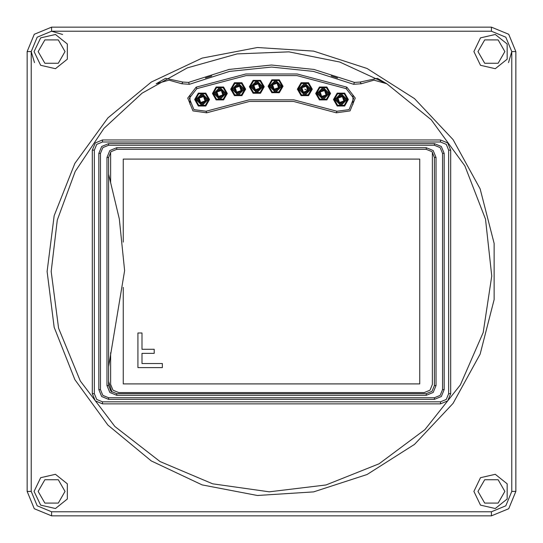 <?xml version="1.0" encoding="UTF-8"?>
<svg xmlns="http://www.w3.org/2000/svg" width="543" height="543" viewBox="0 0 543 543"><rect width="100%" height="100%" fill="white"/><g stroke="black" fill="none" stroke-linecap="round" stroke-linejoin="round"><path stroke-width="0.81" d="M47.105 271.5L54.157 215.693L74.859 163.395L107.921 117.892L151.266 82.041L202.159 58.087L257.409 47.546L313.549 51.083L367.041 68.459L414.533 98.602L453.038 139.605L480.134 188.896L494.123 243.373L494.123 299.627L480.134 354.104L453.038 403.395L414.533 444.398L367.041 474.541L313.549 491.917L257.409 495.454L202.159 484.913L151.266 460.959L107.921 425.108L74.859 379.605L54.157 327.307L47.105 271.5M51.178 271.5L58.59 328.162L80.323 381.01L114.919 426.493L160.042 461.55L212.673 483.82L269.253 491.809L325.99 484.98L379.062 463.783L424.891 429.656L460.403 384.885L483.216 332.492L491.775 275.993L485.523 219.189L464.869 165.907L431.21 119.725L386.806 83.758L339.769 62.024L288.957 51.87L237.176 53.866L187.301 67.902L142.076 93.199L104.012 128.358L75.212 171.432L57.273 220.044L51.178 271.5M304.84 89.195L307.779 90.667L303.361 92.134L301.894 87.715L306.313 86.256L307.779 90.667M473.903 51.585L480.494 37.895L495.311 34.514L507.189 43.99L507.189 59.18L495.311 68.656L480.494 65.275L473.903 51.585M473.903 491.415L480.494 477.725L495.311 474.344L507.189 483.82L507.189 499.01L495.311 508.486L480.494 505.105L473.903 491.415M34.073 491.415L40.664 477.725L55.481 474.344L67.359 483.82L67.359 499.01L55.481 508.486L40.664 505.105L34.073 491.415M34.073 51.585L40.664 37.895L55.481 34.514L67.359 43.99L67.359 59.18L55.481 68.656L40.664 65.275L34.073 51.585M477.976 51.585L484.695 63.226L498.135 63.226L504.854 51.585L498.135 39.944L484.695 39.944L477.976 51.585M477.976 491.415L484.695 503.056L498.135 503.056L504.854 491.415L498.135 479.774L484.695 479.774L477.976 491.415M353.663 84.294L313.474 71.418L271.5 67.06L229.526 71.418L189.337 84.294L181.796 83.771L168.995 80.147L156.194 83.758L165.534 78.335L182.862 82.041L188.523 82.434L229.105 69.423L271.5 65.024L313.895 69.423L354.477 82.434L360.138 82.041L377.466 78.335L386.806 83.758L374.005 80.147L361.204 83.771L353.663 84.294L354.477 82.434M329.757 93.457L326.452 99.193L319.827 99.193L316.521 93.457L319.827 87.728L326.452 87.728L329.757 93.457M330.585 93.457L326.866 99.912L319.413 99.912L315.693 93.457L319.413 87.009L326.866 87.009L330.585 93.457M208.702 99.539L205.39 105.274L198.772 105.274L195.46 99.539L198.772 93.803L205.39 93.803L208.702 99.539M209.53 99.539L205.804 105.987L198.358 105.987L194.632 99.539L198.358 93.091L205.804 93.091L209.53 99.539M282.204 86.249L278.898 91.977L272.274 91.977L268.968 86.249L272.274 80.513L278.898 80.513L282.204 86.249M283.032 86.249L279.312 92.697L271.86 92.697L268.14 86.249L271.86 79.794L279.312 79.794L283.032 86.249M311.458 89.195L308.146 94.923L301.528 94.923L298.216 89.195L301.528 83.459L308.146 83.459L311.458 89.195M312.286 89.195L308.56 95.643L301.114 95.643L297.388 89.195L301.114 82.74L308.56 82.74L312.286 89.195M226.485 93.457L223.173 99.193L216.555 99.193L213.243 93.457L216.555 87.722L223.173 87.722L226.485 93.457M227.313 93.457L223.587 99.905L216.141 99.905L212.415 93.457L216.141 87.009L223.587 87.009L227.313 93.457M244.784 89.188L241.479 94.923L234.854 94.923L231.549 89.188L234.854 83.459L241.479 83.459L244.784 89.188M245.612 89.188L241.893 95.643L234.44 95.643L230.721 89.188L234.44 82.74L241.893 82.74L245.612 89.188M263.423 86.778L260.111 92.514L253.493 92.514L250.18 86.778L253.493 81.043L260.111 81.043L263.423 86.778M264.251 86.778L260.525 93.226L253.079 93.226L249.352 86.778L253.079 80.33L260.525 80.33L264.251 86.778M347.54 99.539L344.228 105.274L337.61 105.274L334.298 99.539L337.61 93.803L344.228 93.803L347.54 99.539M348.368 99.539L344.642 105.987L337.196 105.987L333.47 99.539L337.196 93.091L344.642 93.091L348.368 99.539M336.334 112.781L293.6 101.48L249.4 101.48L206.666 112.781L192.948 110.908L187.708 98.086L196.193 87.145L245.83 74.018L297.17 74.018L346.807 87.145L355.292 98.086L350.052 110.908L336.334 112.781L336.952 111.274L349.054 109.618L353.676 98.31L346.19 88.652L296.96 75.633L246.04 75.633L196.81 88.652L189.324 98.31L193.946 109.618L206.048 111.274L249.189 99.864L293.811 99.864L336.952 111.274M65.024 51.585L58.305 39.944L44.865 39.944L38.146 51.585L44.865 63.226L58.305 63.226L65.024 51.585M65.024 491.415L58.305 479.774L44.865 479.774L38.146 491.415L44.865 503.056L58.305 503.056L65.024 491.415M108.6 366.783L124.632 270.618L119.317 218.999L108.6 174.181M205.946 101.48L200.143 103.401L198.215 97.597L204.019 95.677L205.946 101.48M308.702 91.129L302.899 93.057L300.971 87.253L306.775 85.326L308.702 91.129M327.639 93.457L323.139 88.957L318.639 93.457L323.139 97.957L327.639 93.457M328.882 93.457L323.139 99.206L317.397 93.457L323.139 87.715L328.882 93.457M329.241 93.457L323.139 99.566L317.037 93.457L323.139 87.355L329.241 93.457M344.785 101.48L338.981 103.401L337.054 97.597L342.857 95.677L344.785 101.48M206.578 99.539L202.077 95.039L197.584 99.539L202.077 104.039L206.578 99.539M207.826 99.539L202.077 105.281L196.335 99.539L202.077 93.796L207.826 99.539M208.186 99.539L202.077 105.641L195.975 99.539L202.077 93.437L208.186 99.539M260.667 88.719L254.864 90.647L252.936 84.837L258.739 82.916L260.667 88.719M223.73 95.398L217.926 97.319L215.999 91.516L221.809 89.595L223.73 95.398M279.448 88.183L273.645 90.111L271.724 84.308L277.527 82.38L279.448 88.183M280.086 86.249L275.586 81.749L271.086 86.249L275.586 90.749L280.086 86.249M281.328 86.249L275.586 91.991L269.844 86.249L275.586 80.5L281.328 86.249M281.688 86.249L275.586 92.351L269.484 86.249L275.586 80.14L281.688 86.249M309.34 89.195L304.84 84.694L300.34 89.195L304.84 93.695L309.34 89.195M310.582 89.195L304.84 94.937L299.091 89.195L304.84 83.446L310.582 89.195M310.942 89.195L304.84 95.296L298.731 89.195L304.84 83.086L310.942 89.195M224.368 93.457L219.867 88.957L215.367 93.457L219.867 97.957L224.368 93.457M225.61 93.457L219.867 99.199L214.118 93.457L219.867 87.715L225.61 93.457M225.969 93.457L219.867 99.559L213.766 93.457L219.867 87.355L225.969 93.457M242.667 89.188L238.167 84.694L233.666 89.188L238.167 93.688L242.667 89.188M243.909 89.188L238.167 94.937L232.424 89.188L238.167 83.446L243.909 89.188M244.269 89.188L238.167 95.296L232.065 89.188L238.167 83.086L244.269 89.188M261.298 86.778L256.798 82.278L252.298 86.778L256.798 91.278L261.298 86.778M262.547 86.778L256.798 92.527L251.056 86.778L256.798 81.036L262.547 86.778M262.907 86.778L256.798 92.88L250.696 86.778L256.798 80.676L262.907 86.778M242.029 91.129L236.225 93.057L234.304 87.253L240.108 85.326L242.029 91.129M345.423 99.539L340.923 95.039L336.422 99.539L340.923 104.039L345.423 99.539M346.665 99.539L340.923 105.281L335.174 99.539L340.923 93.796L346.665 99.539M347.025 99.539L340.923 105.641L334.821 99.539L340.923 93.437L347.025 99.539M327.001 95.398L321.198 97.326L319.277 91.523L325.081 89.595L327.001 95.398M92.31 150.139L95.29 142.938L102.491 139.958L440.509 139.958L447.71 142.938L450.69 150.139L450.69 393.675L447.71 400.877L440.509 403.856L102.491 403.856L95.29 400.877L92.31 393.675L92.31 150.139L94.346 150.139L94.346 393.675L96.729 399.438L102.491 401.82L440.509 401.82L446.271 399.438L448.654 393.675L448.654 150.139L446.271 144.377L440.509 141.994L102.491 141.994L96.729 144.377L94.346 150.139M27.15 51.585L34.304 34.304L51.585 27.15L491.415 27.15L508.696 34.304L515.85 51.585L515.85 491.415L508.696 508.696L491.415 515.85L51.585 515.85L34.304 508.696L27.15 491.415L27.15 51.585L31.222 51.585L31.222 491.415L37.189 505.811L51.585 511.777L491.415 511.777L505.811 505.811L511.777 491.415L511.777 51.585L505.811 37.189L491.415 31.222L51.585 31.222L37.189 37.189L31.222 51.585L34.447 62.581M108.6 145.252L102.837 147.635L100.455 153.397L100.455 389.602L102.837 395.365L108.6 397.748L434.4 397.748L440.163 395.365L442.545 389.602L442.545 153.397L440.163 147.635L434.4 145.252L108.6 145.252L108.6 143.623L434.4 143.623L441.31 146.488L444.174 153.397L444.174 389.602L441.31 396.512L434.4 399.376L108.6 399.376L101.69 396.512L98.826 389.602L98.826 153.397L101.69 146.488L108.6 143.623M116.745 395.304L109.835 392.44L106.971 385.53L106.971 157.47L109.835 150.56L116.745 147.696L426.255 147.696L433.165 150.56L436.029 157.47L436.029 385.53L433.165 392.44L426.255 395.304L116.745 395.304L116.745 393.675L426.255 393.675L432.018 391.293L434.4 385.53L434.4 157.47L432.018 151.707L426.255 149.325L116.745 149.325L110.982 151.707L108.6 157.47L108.6 385.53L110.982 391.293L116.745 393.675M432.364 152.081L432.364 384.471L429.981 390.234L424.219 392.616L118.781 392.616L113.019 390.234L110.636 384.471L110.636 352.651M205.023 101.012L200.605 102.478L199.138 98.066L203.557 96.6L205.023 101.012M343.862 101.018L339.443 102.478L337.984 98.066L342.395 96.6L343.862 101.018M259.744 88.258L255.325 89.717L253.859 85.305L258.278 83.839L259.744 88.258M222.806 94.937L218.388 96.396L216.929 91.984L221.34 90.518L222.806 94.937M278.525 87.722L274.113 89.188L272.647 84.769L277.059 83.31L278.525 87.722M241.106 90.667L236.694 92.134L235.228 87.715L239.646 86.249L241.106 90.667M326.078 94.937L321.666 96.403L320.2 91.984L324.612 90.518L326.078 94.937M352.964 95.548L352.957 104.399M189.996 104.276L190.002 95.629M205.485 78.009L211.77 75.979M331.23 75.979L337.515 78.009M62.581 34.447L51.585 31.222L51.585 27.15M508.553 62.581L511.777 51.585L515.85 51.585M162.357 367.611L162.357 363.538L141.994 363.538L141.994 353.357L154.212 353.357L154.212 349.285L141.994 349.285L141.994 332.995L137.922 332.995L137.922 367.611L162.357 367.611M123.261 287.356L123.261 383.901L419.739 383.901L419.739 159.099L123.261 159.099L123.261 242.09M110.636 152.081L110.636 182.869M111.933 392.1L108.6 381.396M182.862 82.041L181.796 83.771M188.523 82.434L189.337 84.294M360.138 82.041L361.204 83.771M440.509 403.856L440.509 401.82M102.491 403.856L102.491 401.82M92.31 393.675L94.346 393.675M448.654 393.675L450.69 393.675M448.654 150.139L450.69 150.139M102.491 139.958L102.491 141.994M440.509 141.994L440.509 139.958M491.415 31.222L491.415 27.15M515.85 491.415L511.777 491.415M491.415 515.85L491.415 511.777M31.222 491.415L27.15 491.415M51.585 515.85L51.585 511.777M346.19 88.652L346.807 87.145M206.666 112.781L206.048 111.274M196.81 88.652L196.193 87.145M100.455 389.602L98.826 389.602M98.826 153.397L100.455 153.397M108.6 397.748L108.6 399.376M434.4 143.623L434.4 145.252M434.4 397.748L434.4 399.376M444.174 153.397L442.545 153.397M442.545 389.602L444.174 389.602M436.029 157.47L434.4 157.47M426.255 149.325L426.255 147.696M436.029 385.53L434.4 385.53M116.745 149.325L116.745 147.696M426.255 395.304L426.255 393.675M108.6 157.47L106.971 157.47M108.6 385.53L106.971 385.53"/></g></svg>
